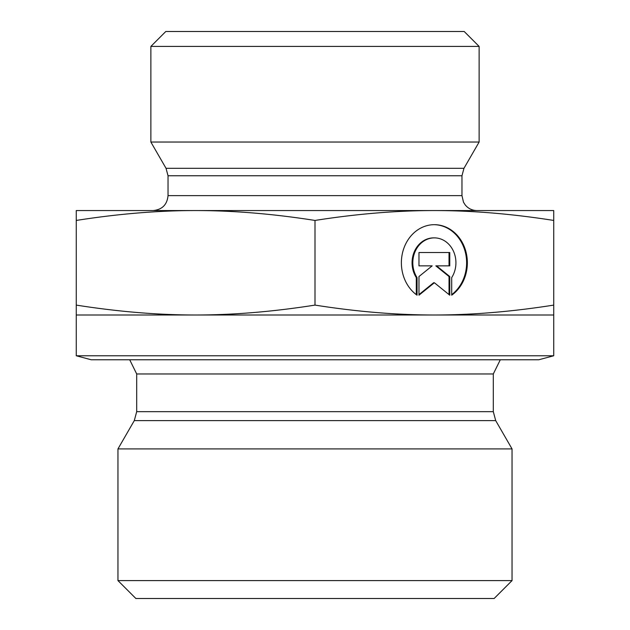 <?xml version="1.0" encoding="UTF-8"?>
<svg xmlns="http://www.w3.org/2000/svg" width="630" height="630" viewBox="0 0 630 630"><rect width="100%" height="100%" fill="white"/><g stroke="black" fill="none" stroke-linecap="round" stroke-linejoin="round"><path stroke-width="0.94" d="M417.044 295.194A38.091 32.988 -90 0 1 402.633 252.378A38.091 32.988 -90 0 1 434.369 224.682A38.091 32.988 -90 0 1 466.106 252.378A38.091 32.988 -90 0 1 451.694 295.194L451.694 277.594A24.893 21.554 90 0 0 453.624 251.575A24.893 21.554 90 0 0 434.369 237.88A24.893 21.554 90 0 0 415.115 251.575A24.893 21.554 90 0 0 417.044 277.594L417.044 295.194M451.694 294.651A38.091 32.988 90 0 0 465.294 252.094A38.091 32.988 90 0 0 433.999 224.682M416.296 294.651L416.296 277.594A24.893 21.554 -90 0 1 414.367 251.575A24.893 21.554 -90 0 1 433.621 237.88L434.369 237.88M417.044 277.594L416.296 277.594M418.974 265.86L418.974 252.52L449.765 252.52L449.765 265.86L436.574 265.86L449.765 276.531L449.765 295.194L434.369 282.744L418.974 295.194L418.974 276.531L432.164 265.86L418.974 265.86L431.416 265.86M418.974 294.596L433.621 282.744L434.369 282.744M449.025 294.596L449.025 276.531L435.826 265.86L436.574 265.86M449.765 276.531L449.025 276.531M449.025 265.86L449.025 252.52L418.974 252.52M76.261 315L76.261 305.101C118.117 311.7 157.91 315 195.631 315L76.261 315L76.261 355.769L553.738 355.769L553.738 315L195.631 315C233.352 315 273.144 311.7 315 305.101C356.856 311.7 396.648 315 434.369 315C472.091 315 511.883 311.7 553.738 305.101L553.738 315M315 220.445C273.144 213.853 233.352 210.554 195.631 210.554L553.738 210.554L553.738 220.445C511.883 213.853 472.091 210.554 434.369 210.554C396.648 210.554 356.856 213.853 315 220.445L315 305.101M76.261 220.445L76.261 210.554L195.631 210.554C157.91 210.554 118.117 213.853 76.261 220.445L76.261 305.101M553.738 220.445L553.738 305.101M413.516 448.906L117.96 448.906L134.292 420.62L495.708 420.62L512.04 448.906L413.516 448.906M76.261 355.769L91.185 359.761L538.815 359.761L553.738 355.769M117.96 580.592L135.867 598.5L494.133 598.5L512.04 580.592L117.96 580.592L117.96 448.906M168.029 175.754L461.971 175.754L461.971 195.631L168.029 195.631L168.029 175.754L166.029 168.297L150.869 142.034L479.131 142.034L463.971 168.297L166.029 168.297M168.029 195.631C167.147 204.695 162.17 209.672 153.106 210.554L195.631 210.554M434.369 210.554L476.894 210.554C472.161 210.452 468.287 208.585 465.247 204.963L463.491 202.198L461.971 195.631M479.131 46.423L464.208 31.5L165.792 31.5L150.869 46.423L479.131 46.423L479.131 142.034M136.694 411.666L136.694 373.968L493.306 373.968L493.306 411.666L136.694 411.666L134.292 420.62M493.306 411.666L495.708 420.62M493.306 373.968L500.307 359.761M136.694 373.968L129.693 359.761M512.04 580.592L512.04 448.906M463.971 168.297L461.971 175.754M150.869 46.423L150.869 142.034"/></g></svg>
